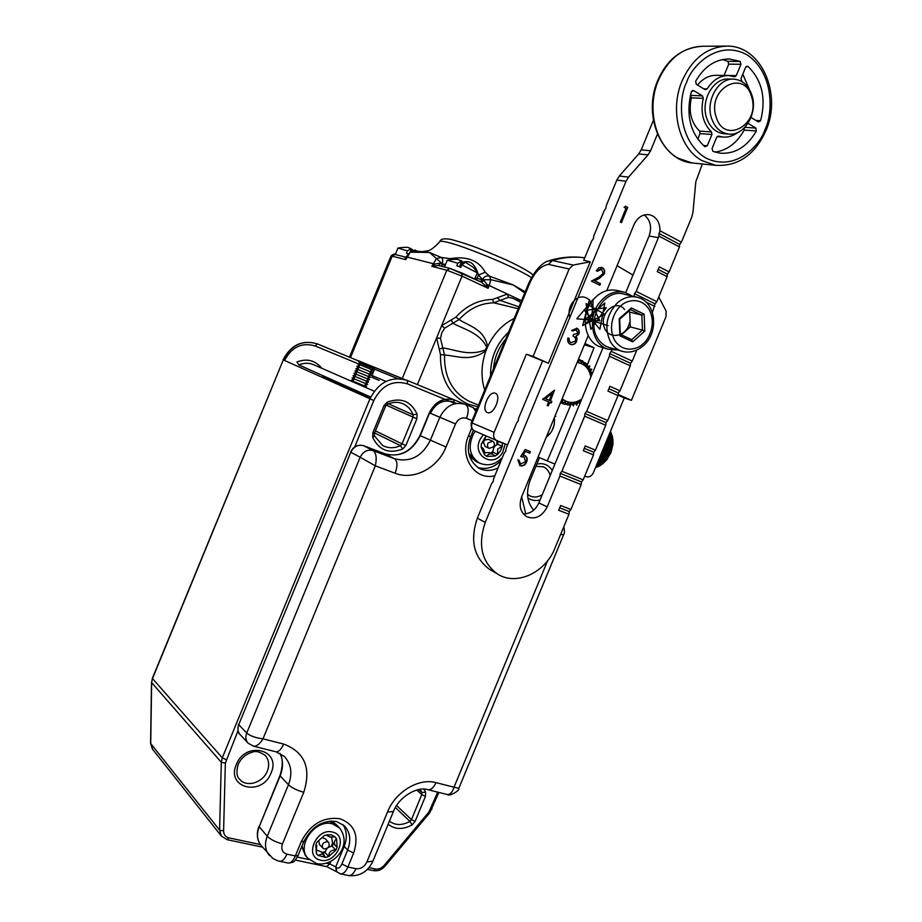 <?xml version="1.0" encoding="UTF-8"?>
<svg xmlns="http://www.w3.org/2000/svg" width="922" height="922" viewBox="0 0 922 922"><rect width="100%" height="100%" fill="white"/><g stroke="black" fill="none" stroke-linecap="round" stroke-linejoin="round"><path stroke-width="1.38" d="M370.598 365.757L358.013 360.583L370.598 365.757M353.091 378.458L359.442 362.991L372.914 368.546L374.516 367.878M472.11 420.593L466.532 418.311C461.818 416.986 458.142 418.865 455.526 423.924L446.018 447.009C437.777 468.076 413.817 480.685 395.158 473.251L375.335 465.829C376.948 458.176 376.245 453.117 373.214 450.651L394.478 458.73L384.762 453.762L363.683 445.741L373.214 450.651C367.567 449.198 363.222 451.4 360.179 457.254L350.775 452.253L238.74 724.646L246.727 733.048L360.179 457.254L375.335 465.829L262.989 738.833C255.625 737.9 250.196 735.975 246.727 733.048C245.287 736.874 245.69 740.159 247.903 742.902L240.239 734.719M287.434 862.9L288.367 863.084C290.983 862.969 293.311 860.583 295.351 855.927L286.915 854.152C282.305 852.62 280.83 849.197 282.489 843.872L303.764 792.252C311.44 768.13 304.733 752.075 283.653 744.066L262.989 738.833C260.119 743.662 257.088 746.152 253.884 746.29L253.077 746.094M303.926 841.325L301.229 841.694C310.161 824.429 322.954 816.754 339.573 818.678C354.578 824.026 359.28 835.493 353.656 853.057L347.905 867.003L355.95 868.697C360.709 869.158 364.351 866.911 366.875 861.966L387.482 812.04C395.457 791.733 418.842 777.765 436.002 782.64L454.016 787.192C452.61 791.986 450.443 794.453 447.516 794.591L446.686 794.384M547.61 560.714L454.016 787.192L458.81 788.333M560.507 534.714L563.768 534.38M500.588 450.731L502.248 446.317L497.661 449.026L497.626 454.339L500.588 450.731M488.084 442.963L492.625 441.177C494.48 442.399 494.872 444.208 493.8 446.594L489.248 448.38C487.392 447.147 487.012 445.349 488.084 442.963M492.452 441.096L488.418 439.345L484.857 439.978M490.331 453.221L493.005 451.4L493.65 447.908L495.448 445.545L497.753 444.346L502.248 446.317L502.478 442.837M483.462 442.191L485.226 446.594M481.353 444.035L484.488 440.658L486.021 435.956L481.353 444.035L481.111 447.239L484.603 454.938L486.954 456.425L495.056 456.033L497.626 454.339L493.155 452.333L493.005 451.4M495.056 456.033L492.832 454.35C490.055 453.278 488.095 453.97 486.954 456.425L486.574 456.24M484.615 452.69L488.902 452.575L492.532 454.212M484.603 454.938C484.788 451.342 483.935 448.853 482.01 447.481L481.111 447.239M496.9 444.646L496.866 440.831L502.49 443.125M496.866 440.831L495.771 440.094M497.753 444.346L497.995 441.315M491.288 453.647L493.155 452.333M331.482 834.929L327.275 834.756L329.627 837.072L334.94 836.773L331.482 834.929M324.152 848.943L322.781 848.102C321.582 844.275 323.126 842.143 327.391 841.682L328.739 842.501C329.961 846.315 328.428 848.459 324.152 848.943M328.635 842.397L325.316 838.801L322.815 837.902M318.897 841.256L319.485 844.471M328.163 847.502L331.252 846.235L332.773 842.846M321.985 852.585L325.27 851.582L327.218 848.309M317.295 850.372L321.259 851.778L324.313 855.167M325.72 857.414L322.147 853.818L318.032 855.466L325.72 857.414L328.716 856.526L335.804 850.165L337.129 847.203L336.599 838.87L334.94 836.773M327.275 834.756L324.267 835.632L317.11 842.005L315.773 845.001L316.35 853.369L318.032 855.466L316.799 854.083M334.698 836.853L336.599 838.87C333.96 840.818 333.637 843.169 335.643 845.947L337.129 847.203M332.45 842.501L331.597 837.314M331.252 846.235L332.151 846.2L335.804 850.165C331.263 849.658 328.9 851.767 328.716 856.526L325.086 852.516L325.27 851.582M316.35 853.369L316.684 845.612L315.773 845.001M317.11 842.005L324.267 835.632M322.631 853.311L325.086 852.516M332.151 846.2L333.384 843.515M439.206 349.219L442.744 347.871C456.125 349.853 469.068 356.48 485.456 349.864L486.666 346.949C479.025 332.312 464.434 329.661 452.898 323.207L444.692 328.14L441.753 332.877L440.486 338.339L444.519 355.016L440.486 354.567L436.602 337.913L441.592 325.777L455.906 317.099L459.121 319.554C469.425 326.388 483.67 328.532 487.692 346.58L485.963 350.775C469.747 362.323 457.312 355.788 444.519 355.016C444.15 377.409 452.598 392.956 469.851 401.658L472.145 402.58M445.51 264.556L442.26 263.796C443.044 260.453 442.721 258.344 441.292 257.469L436.44 258.586L429.56 252.478L410.313 252.155L414.255 250.888L429.56 252.478L441.292 257.469L450.155 258.644C467.016 255.901 478.714 260.442 485.26 272.244L489.536 276.185L513.254 284.944L525.183 291.825M520.826 302.416L513.035 298.382L508.471 297.333L500.081 300.422L519.005 306.83M455.906 317.099C466.463 305.608 478.668 299.731 492.521 299.466L507.4 294.06L517.403 298.74L519.501 301.736M358.543 360.848L402.246 378.516L446.813 270.204L431.796 266.343L434.446 264.084L439.656 263.323L445.13 265.478M518.222 308.732L493.777 302.819C480.65 303.084 469.102 308.663 459.121 319.554L452.898 323.207L451.296 319.865M505.729 339.031C498.548 347.629 494.434 357.598 493.408 368.915M404.885 379.599L402.246 378.516M514.222 318.424C502.605 324.279 493.766 333.66 487.692 346.58L486.666 346.949M484.695 390.052C480.742 377.34 481.169 364.248 485.963 350.775L485.456 349.864M497.327 297.691L500.081 300.422L493.777 302.819L492.521 299.466M524.733 292.931L513.254 284.944L490.804 279.7L489.536 276.185C486.62 275.378 484.281 276.462 482.506 279.447L478.449 275.056C477.043 270.33 473.332 258.667 462.856 262.286M449.867 268.371L438.538 265.501L431.796 266.343L436.44 258.586L442.26 263.796L441.65 266.285M480.212 281.602L482.46 279.758L483.923 280.542L487.023 284.564L488.084 288.298L481.572 282.247L461.991 273.085M406.452 256.523L410.313 252.155L405.807 259.658L405.104 258.079L406.452 256.523L405.807 259.658L392.196 256.166L350.544 357.494M450.155 258.644L450.858 259.382M485.26 272.244L478.449 275.056L477.077 278.375L482.46 279.758L490.804 279.7L489.225 285.543L507.4 294.06L508.471 297.333M485.56 285.509L487.023 284.564L489.225 285.543L488.084 288.298L462.026 276.127L441.592 325.777L444.692 328.14M481.491 282.213L483.923 280.542M438.976 265.605L439.656 263.323M434.343 265.548L434.446 264.084L432.914 263.611L406.89 257.019L405.104 258.079M440.486 338.339L436.602 337.913L417.378 384.612M521.541 300.676L517.403 298.74L516.574 300.203M562.143 398.753C568.183 403.617 574.729 403.709 581.782 399.019M571.467 403.778L571.513 402.96L567.917 404.954L568.482 402.672L564.979 404.366L565.601 401.762L561.844 403.052L562.95 400.275L561.383 400.609M574.706 403.306L574.602 402.626L572.447 404.389M577.898 402.211L577.645 401.681L575.639 403.755M580.975 400.528L578.751 402.534L577.333 402.004M565.555 404.09L567.917 404.954M560.495 402.741L564.587 404.239M560.564 402.58L561.844 403.052M560.588 402.522L561.486 402.845M578.474 359.2L579.777 359.615L581.575 363.072L582.854 361.067L584.191 364.605L585.297 362.865L586.484 366.679L586.991 366.172M580.019 360.076L582.508 360.859M583.303 362.231L585.297 362.865M591.094 372.315L590.783 375.404L591.451 375.588M590.852 377.04C589.262 368.523 584.675 363.671 577.114 362.507M589.803 369.18L590.38 372.085M588.029 366.368L588.386 369.226L588.916 368.927M577.806 360.813L578.705 362.115L579.385 359.488M477.308 272.854L461.887 264.845L460.85 267.357L456.793 265.743L457.831 263.243L447.262 260.2M459.41 266.769L461.784 260.984L457.831 263.243M461.887 264.845L465.426 262.286L473.631 267.553M460.216 267.092L462.452 261.675L463.121 263.392M471.684 277.614L461.449 272.82M450.27 268.486L444.554 267.023M365.873 385.696L366.622 386.721L357.056 382.872L351.098 380.325L352.388 380.164M367.624 384.382L352.054 377.985L353.357 377.824M366.046 382.376L368.593 382.054L353.022 375.646L354.567 377.651M368.754 378.677L369.515 379.703L353.979 373.306L355.535 375.312M369.71 376.337L370.517 377.375L360.928 373.468L354.947 370.967L356.238 370.805M368.938 375.358L371.474 375.035L355.904 368.627L357.459 370.632M371.635 371.658L372.407 372.684L356.872 366.276L358.162 366.126M370.875 370.679L373.398 370.356L357.84 363.936L359.119 363.787M374.32 367.959L358.796 361.597M410.394 251.66L411.085 248.537L407.409 250.865L397.912 248.064L395.238 254.656M407.409 250.865L406.441 253.216L408.077 253.861M411.673 251.072L412.307 249.516L412.987 250.577M417.332 251.199L414.923 250.058L412.63 250.865M400.355 255.809L395.308 254.518M632.976 275.056L617.06 265.732M584.732 476.098L586.162 476.674C589.204 477.492 591.601 476.19 593.353 472.767L624.275 397.935L631.409 400.344L666.007 316.661L666.099 311.025L658.757 296.965M495.298 393.256C488.96 390.34 480.719 410.336 487.358 412.514L487.45 412.537C493.8 415.442 502.017 395.261 495.298 393.268L495.298 393.256M583.741 260.258L590.241 261.802L573.184 265.075L569.139 269.005L548.429 264.384L552.416 260.534C563.33 257.284 574.106 256.374 584.755 257.803C572.977 256.178 561.256 257.088 549.593 260.523M527.488 286.246C534.645 268.798 543.703 262.424 547.518 261.168L552.416 260.534L573.184 265.075M584.951 343.514L594.045 347.721L587.049 365.585L586.15 365.296M586.311 365.953L587.821 366.437L587.049 365.585M587.821 366.437L589.826 366.011L589.112 368.178L588.224 367.89M588.328 368.742L589.734 369.192L589.112 368.178M589.734 369.192L591.728 369.169L590.714 371.197L589.826 370.909M589.838 371.912L591.163 372.338L590.714 371.197M591.163 372.338L592.731 372.5M591.993 374.274L590.921 374.263M579.823 401.139L580.802 401.393M579.903 403.559L578.705 402.499L577.598 402.96L576.584 405M573.507 403.525L575.524 403.606L576.884 405.115M574.383 403.836L573.138 405.784M570.269 403.755L572.285 404.067L573.369 405.864M571.144 404.078L547.288 460.954L554.929 464.043M624.275 397.935L618.051 395.158M590.241 261.802L548.383 363.256L526.347 354.221L494.134 432.349C492.947 436.014 493.743 438.711 496.532 440.428L507.573 444.9M618.132 394.409L631.409 400.344M528.421 286.373L472.11 422.991L471.28 422.622L527.453 286.339L528.421 286.373C533.654 273.108 540.327 265.778 548.429 264.384M546.262 437.224C552.566 432.176 555.24 425.699 554.295 417.781M547.288 460.954L538.102 457.001M568.632 404.793L570.234 405.38M584.398 344.851L594.045 347.721M587.326 363.994L585.701 363.487M548.383 363.256L533.089 356.422L569.139 269.005M533.089 356.422L526.347 354.221M572.285 404.067L570.683 403.49M575.524 403.606L574.049 403.075M576.723 402.637L577.598 402.96M581.137 400.586L580.434 400.332M555.77 416.49L554.906 416.283M546.907 435.68L550.33 433.259M552.854 421.262L548.406 432.038M551.667 431.45L554.214 424.858M553.016 420.87L554.502 419.821M610.329 431.68L612.289 435.91L612.796 440.451L611.978 447.274L610.283 452.495L606.803 458.902L603.541 462.856L599.945 465.771L595.762 467.5M597.894 466.866L605.708 460.666C609.742 455.48 612.116 449.659 612.819 443.205L610.848 432.222M610.837 432.741L610.03 432.395M611.021 433.144L609.915 432.672M611.344 433.974L609.673 433.259M611.735 435.311L609.269 434.25M612.289 435.91L609.131 434.573M611.851 435.783L609.119 434.608M612.035 436.74L608.808 435.357M612.565 437.351L608.67 435.691M612.116 437.247L608.647 435.76M612.231 438.261L608.301 436.59M612.738 438.872L608.163 436.924M612.266 438.791L608.117 437.028M612.312 439.852L607.748 437.915M612.796 440.451L607.61 438.25M612.312 440.405L607.563 438.376M612.277 441.5L607.172 439.333M612.75 442.099L607.022 439.667M612.243 442.076L606.964 439.829M612.139 443.205L606.549 440.831M612.6 443.793L606.411 441.177M612.07 443.793L606.33 441.361M611.897 444.946L605.892 442.41M612.335 445.522L605.754 442.744M611.793 445.533L605.673 442.952M611.551 446.709L605.224 444.035M611.978 447.274L605.086 444.369M611.401 447.308L604.993 444.6M611.09 448.472L604.532 445.706M611.505 449.026L604.394 446.029M610.917 449.072L604.29 446.283M610.537 450.236L603.829 447.424M610.94 450.766L603.703 447.723M610.329 450.835L603.587 448M609.88 451.987L603.115 449.141M610.283 452.495L602.988 449.44M609.649 452.564L602.873 449.729M609.142 453.693L602.4 450.87M609.523 454.177L602.285 451.146M608.877 454.258L602.158 451.446M608.313 455.353L601.686 452.587M608.693 455.814L601.582 452.852M608.024 455.906L601.455 453.163M607.414 456.966L600.983 454.281M607.782 457.393L600.89 454.523M607.091 457.485L600.752 454.846M606.434 458.499L600.303 455.941M606.803 458.902L600.21 456.16M606.088 458.995L600.072 456.494M605.397 459.94L599.634 457.554M605.766 460.32L599.554 457.738M605.028 460.412L599.415 458.073M604.302 461.288L599 459.098M604.671 461.645L598.931 459.26M603.922 461.726L598.793 459.594M603.161 462.533L598.39 460.562M603.541 462.856L598.332 460.7M602.769 462.936L598.194 461.046M601.985 463.662L597.813 461.945M602.366 463.95L597.779 462.06M601.582 464.02L597.64 462.395M600.775 464.676L597.283 463.236M601.167 464.93L597.249 463.317M600.36 464.976L597.122 463.639M599.554 465.541L596.799 464.411M599.945 465.771L596.776 464.469M599.139 465.806L596.649 464.78M596.28 467.442L606.572 460.055L602.492 463.985M595.854 466.705L596.661 467.039M597.894 466.497L596.223 465.806M597.076 466.866L595.969 466.417M634.094 296.515L634.474 293.645L636.192 291.41L658.4 237.657L659.945 230.777L681.416 242.152L691.811 217.004L692.964 212.314L695.833 181.646L702.334 163.989M644.224 214.953C650.459 220.035 652.085 227.054 649.1 236.02L625.75 292.562M606.78 290.649L633.956 224.795C637.517 217.35 642.669 213.985 649.399 214.711L652.615 215.84C657.582 218.86 660.025 223.839 659.945 230.777M542.459 361.309L518.567 418.242L518.233 420.928L516.574 423.083L506.074 448.53L505.729 451.238L504.08 453.382L493.581 478.806L493.224 481.538L491.587 483.658L477.354 518.152C469.782 540.488 473.804 557.533 489.398 569.266L491.149 570.28M602.965 347.732L538.874 502.905C535.428 510.177 530.265 513.854 523.362 513.957M653.398 120.286L641.193 149.883L638.692 153.939L619.319 176.01L616.818 180.09L606.227 205.767L605.938 208.314L604.221 210.631L593.687 236.17L593.399 238.729L591.682 241.022L583.684 260.419M525.517 461.542L524.122 457.07L520.7 456.597L525.148 449.51L530.369 451.63L529.724 453.186L525.402 451.434L523.062 455.157L524.987 455.606C527.154 456.989 527.707 459.144 526.635 462.049C525.067 465.276 522.855 466.474 519.985 465.633L517.853 459.778L519.005 460.239L520.688 464.1L525.517 461.542M572.954 335.988L573.599 334.421L577.829 333.418L576.308 329.857L572.723 330.986L571.605 330.468L576.942 328.29C578.993 329.419 579.661 331.298 578.947 333.948L576.192 336.403L577.011 338.328L576.642 341.37C575.247 344.079 573.3 345.128 570.81 344.505L570.292 344.298C568.021 343.065 567.237 340.921 567.964 337.878L569.093 338.397L569.208 340.956L570.96 342.742L575.466 340.99C575.95 338.466 575.121 336.807 572.954 335.988M621.44 222.663L620.345 222.087L626.003 208.384L624.113 207.381L625.485 206.194L627.744 207.392L621.44 222.663M591.405 281.083L598.816 277.13L603.08 273.615L601.686 269.189L597.364 271.287L596.246 270.734L598.908 267.691L602.389 267.657C604.567 269.005 605.189 271.137 604.244 274.041L599.484 278.271L594.713 280.818L600.464 283.653L599.819 285.209L591.405 281.083M548.302 405.887L547.161 405.403L548.613 401.9L542.609 399.318L554.502 390.19L550.388 400.828L551.84 401.45L551.195 403.006L549.743 402.384L548.302 405.887M657.444 134.128L650.586 150.759L641.193 149.883M638.692 153.939L648.074 154.85L650.586 150.759M648.074 154.85L628.562 177.128L626.026 181.242L485.283 522.359C477.631 544.902 481.653 562.074 497.338 573.887C516.043 586.357 545.421 572.816 555.009 548.014L568.966 514.234L558.686 510.281L560.657 505.521L570.925 509.497L581.217 484.592L559.919 476.075L547.184 506.893C542.055 516.574 535.233 519.847 526.704 516.689C520.354 512.378 518.648 505.832 521.564 497.039L588.201 335.643M681.416 242.152L679.675 244.399L679.445 246.912L669.118 271.909L667.378 274.134L667.148 276.669L656.821 301.655L655.093 303.857L652.396 312.362M636.825 350.049L632.25 361.113L630.544 363.268L630.291 365.861L619.976 390.813L618.282 392.956L618.017 395.573L607.702 420.513L606.019 422.622L605.742 425.261L595.439 450.19L593.756 452.276L593.48 454.938L583.177 479.843L581.517 481.918L581.217 484.592M570.925 509.497L569.266 511.549L568.966 514.234M559.919 476.075L560.23 473.378L561.901 471.28L584.663 416.179L584.951 413.529L586.646 411.385L609.419 356.226L609.696 353.61L611.954 350.095M523.834 456.943L520.803 456.436M518.671 460.113L520.515 464.02M526.635 462.049L526.301 461.899C524.733 465.126 522.52 466.325 519.651 465.483L519.985 465.633M524.641 455.456L524.653 455.456C526.819 456.839 527.372 458.995 526.301 461.899M523.062 455.157L525.402 451.434M529.724 453.186L525.067 451.296M530.035 451.492L529.389 453.048M569.208 340.956L570.603 342.638M569.093 338.397L568.851 340.852M567.952 337.925L568.747 338.293M576.642 341.37L576.285 341.267C574.994 343.848 573.15 344.92 570.764 344.482M577.011 338.328L576.285 341.267M576.192 336.403L576.653 338.224M578.947 333.948L575.847 336.3M576.942 328.29L576.584 328.186C578.647 329.315 579.316 331.205 578.59 333.845M575.674 329.65L572.412 330.848M627.744 207.392L621.117 222.502M625.381 206.286L627.375 207.346M600.464 283.653L599.496 285.048M594.713 280.818L600.107 283.573M604.244 274.041L594.356 280.737M602.389 267.657L602.02 267.576C604.21 268.924 604.82 271.056 603.875 273.961M601.271 267.288L602.02 267.576M600.81 268.913L597.041 271.126M549.743 402.384L547.968 405.749M551.84 401.45L550.86 402.868M550.388 400.828L551.506 401.324M554.329 390.329L550.042 400.701M679.675 244.399L658.861 233.404M560.23 473.378L581.517 481.918M569.266 511.549L559.689 507.849M593.48 454.938L583.303 450.708L585.263 445.937L595.439 450.19M605.742 425.261L584.663 416.179M561.901 471.28L583.177 479.843M618.017 395.573L607.932 391.078L609.903 386.295L619.976 390.813M630.291 365.861L609.419 356.226M586.646 411.385L607.702 420.513M654.851 306.415L645.884 301.99M635.489 296.849L634.209 296.216M611.401 351.432L632.25 361.113M667.148 276.669L657.282 271.633L659.265 266.85L669.118 271.909M679.445 246.912L658.965 236.124M636.192 291.41L656.821 301.655M545.49 398.707L551.644 393.602L545.156 398.592L549.258 400.332L545.156 398.592M584.283 448.334L593.756 452.276M584.951 413.529L606.019 422.622M608.889 388.761L618.282 392.956M609.696 353.61L630.544 363.268M634.474 293.645L655.093 303.857M658.193 269.431L667.378 274.134M551.99 393.729L549.258 400.332M751.004 117.474L758.391 121.946L760.604 120.713C766.286 98.343 762.079 80.237 747.996 66.384L745.656 67.237L740.988 78.531L741.933 81.597M748.019 123.341L755.856 128.066L756.374 130.947L744.181 130.129L744.261 127.962M692.307 90.529L693.632 90.575L691.304 91.82C685.691 115.031 690.232 133.321 704.892 146.713L707.266 145.791L703.405 145.469M693.632 90.575L702.483 95.911L690.359 95.323M697.747 139.164L700.029 133.609L699.591 131.097C691.154 122.707 688.411 111.631 691.35 97.847L703.267 98.343L702.483 95.911M703.267 98.343C700.282 112.277 703.025 123.467 711.507 131.95L699.591 131.097M700.029 133.609L711.945 134.485L711.507 131.95M711.945 134.485L707.266 145.791M724.035 75.477L728.726 64.16L740.954 64.275L740.124 61.428L729.383 58.962C715.46 59.043 704.224 66.476 695.661 81.263L696.237 84.271L705.076 89.63L707.162 88.927L703.74 88.823M740.954 64.275L736.275 75.604L724.093 75.362M707.162 88.927C712.821 79.926 720.024 75.477 728.772 75.581L734.696 76.78L736.275 75.604M756.374 130.947C747.235 146.759 735.157 154.17 720.128 153.19L712.89 151.346L712.049 148.569L716.717 137.286L718.388 136.099L722.721 137.044C728.046 137.539 733.059 136.018 737.796 132.48M722.387 59.538L727.896 61.336L728.726 64.16M697.551 85.066C702.979 78.393 709.341 75.143 716.636 75.327L727.619 75.558M742.786 74.186L749.309 89.204M744.181 130.129C736.978 142.956 727.285 150.298 715.115 152.13M691.35 97.847L690.566 95.45M751.672 97.121C744.423 68.228 706.644 88.535 716.083 116.668C723.897 145.342 760.754 124.677 751.672 97.121M711.45 117.958C705.445 100.337 718.734 77.563 734.016 79.154C742.752 80.11 748.779 85.619 752.075 95.658C757.93 113.671 744.077 136.375 728.576 134.059C720.393 132.837 714.688 127.478 711.45 117.958M724.657 133.771L723.62 133.702C715.46 132.491 709.767 127.144 706.529 117.67C700.524 100.129 713.755 77.448 729.002 79.038L732.99 79.131M632.308 296.1L624.874 292.309C614.859 290.165 606.134 293.945 598.724 303.615C587.003 319.289 592.408 344.816 608.071 349.231L617.671 349.98M623.583 291.997L617.544 290.591C607.575 288.459 598.908 292.205 591.532 301.805C579.88 317.364 585.286 342.719 600.89 347.11L602.158 347.49M609.915 347.721L608.727 347.363C604.152 345.819 600.499 342.788 597.744 338.305C585.309 319.773 604.867 287.595 624.413 294.233L636.261 297.034M586.611 322.481C595.174 315.635 593.941 299.961 584.94 297.391C576.066 294.349 566.304 306.842 569.842 317.41M592.397 325.478L593.088 299.523L576.815 318.805L599.853 320.81L589.423 299.627L582.669 325.593L604.648 314.252L586.023 303.568L590.852 329.373L606.227 307.706L584.513 310.495L599.899 329.338L604.82 303.073L586.012 318.77L608.117 325.673M624.597 309.585C616.922 298.993 599.968 311.774 603.864 326.031C607.264 340.437 626.833 337.383 629.507 322.619M644.778 331.067L632.711 341.855L619.884 335.781L619.181 318.758L631.386 307.948L644.144 314.183L644.778 331.067L642.427 330.134L631.708 339.711L620.31 334.317L619.884 335.781M632.711 341.855L631.708 339.711M644.144 314.183L641.862 315.14L642.427 330.134L630.291 326.907L629.703 312.074L641.862 315.14L630.521 309.608L631.386 307.948M619.181 318.758L619.688 319.208L630.521 309.608M620.31 334.317L619.688 319.208M621.393 334.824L630.291 326.907M629.703 312.074L628.435 311.452M536.846 464.1C543.507 462.706 548.648 464.826 552.266 470.485M550.169 475.568C549.166 471.488 546.977 468.595 543.588 466.889L542.966 466.613M236.332 764.592C245.494 740.401 281.763 749.598 271.08 772.959C262.332 796.792 225.74 788.425 236.332 764.592M265.467 755.683C260.039 751.776 255.659 750.612 252.363 752.191C245.794 754.046 241.045 758.184 238.107 764.58C236.205 771.852 236.677 776.704 239.524 779.136C246.105 787.837 262.966 782.87 267.322 771.115C269.581 765.11 268.959 759.97 265.467 755.683L264.994 755.176M386.007 381.408L371.981 375.485L374.562 369.192L397.589 378.608M374.562 369.192L373.79 367.06L404.159 379.391L373.744 367.025M372.811 377.697L379.149 380.417C367.498 374.966 373.836 379.184 371.969 375.508M527.591 494.365L529.643 495.771C533.734 497.707 537.941 497.338 542.274 494.688M321.709 368.235C315.186 360.295 306.934 358.197 296.942 361.966L298.866 364.939C304.133 362.692 309.227 362.692 314.16 364.939L374.24 391.228M284.598 360.479L284.633 360.387C291.709 346.914 301.897 342.12 315.186 345.992L358.508 363.867M373.007 369.849L374.113 370.298M423.982 789.128L425.584 792.159L425.422 796.366L415.084 821.398L412.053 824.913C402.891 829.846 394.927 829.616 388.162 824.222M540.096 499.943C535.578 501.176 531.51 500.496 527.926 497.903M416.894 418.795L405.899 445.51L402.66 449.026C389.119 454.166 379.149 450.316 372.73 437.489L372.868 432.706L384.001 405.634L387.298 402.096C401.012 397.186 410.935 401.174 417.055 414.059L416.894 418.795L386.203 405.138M369.031 867.625L375.461 868.997C378.665 869.492 381.581 868.282 384.197 865.378L428.937 811.994L437.696 792.148M455.272 403.594L444.992 399.353M444.83 399.284L407.512 383.886C393.014 379.714 381.777 385.258 373.813 400.505L354.728 446.916M238.014 730.685L225.36 763.059L223.597 830.929C223.689 834.641 225.452 836.957 228.91 837.879L260.373 844.564M373.813 400.505L283.296 359.903L152.499 678.592L222.294 757.803L369.906 398.88C378.758 381.95 391.228 375.807 407.328 380.452L454.281 399.894M317.318 343.883L358.589 360.963L317.318 343.883C302.52 339.55 291.179 344.897 283.296 359.903L152.395 678.235L151.646 682.614L150.712 743.57L219.586 830.146L221.315 762.31L151.646 682.614L152.361 678.304M370.713 397.059L298.866 364.939M388.427 403.813L413.102 414.808C411.224 409.887 408.043 406.302 403.571 404.067L402.107 403.444M374.309 435.68L382.653 445.522C388.323 448.426 394.236 448.461 400.425 445.626L374.562 432.925M370.287 397.993L322.988 376.775L322.642 377.605M375.404 430.874L402.038 443.874L413.033 417.17L413.102 414.808L417.055 414.059M418.623 789.589L421.861 792.505L420.098 789.336M389.418 821.202C395.331 825.524 402.176 825.593 409.933 821.387L395.365 807.545M396.575 805.551L411.454 819.623L421.78 794.614L416.732 790.039M225.36 763.059L221.315 762.31L222.294 757.803L226.086 759.67M151.519 682.349L150.586 743.201L152.66 749.309M226.674 839.4L221.384 836.093L219.586 830.146L223.597 830.929M425.422 796.366L421.78 794.614L421.861 792.505L425.584 792.159M412.053 824.913L409.933 821.387L411.454 819.623L415.084 821.398M402.66 449.026L400.425 445.626L402.038 443.874L405.899 445.51M323.207 375.819L322.4 377.501M228.91 837.879L226.996 839.642M407.328 380.452L407.512 383.886M375.461 868.997L373.491 870.622M384.197 865.378L385.142 866.035M428.937 811.994L429.802 812.708M432.038 809.02L430.678 809.124M284.633 360.387L283.308 359.868M283.089 359.787C290.914 344.84 302.312 339.527 317.295 343.871L315.186 345.992M387.298 402.096L387.355 404.285L385.546 406.222L384.001 405.634M402.395 403.548L403.571 404.067C398.523 401.692 393.118 401.762 387.355 404.285L387.217 404.343M385.546 406.222L374.424 433.248L372.868 432.706M374.424 433.248L374.355 435.772L372.73 437.489M501.084 460.631C493.95 467.569 486.171 469.863 477.734 467.512M470.716 436.705L470.704 436.717C465.748 450.132 468.56 460.666 479.14 468.318L480.915 469.114C486.516 471.177 492.244 470.773 498.087 467.903M476.801 409.207L475.971 408.861L476.801 409.207M430.447 413.333L430.47 413.275C435.806 402.995 443.286 399.214 452.909 401.957L454.961 400.16L463.962 403.882L454.972 400.171C444.104 397.059 435.645 401.324 429.594 412.964L420.236 435.714C412.03 451.688 400.206 457.715 384.762 453.762L363.66 445.729C358.082 444.3 353.783 446.467 350.775 452.253L238.74 724.646C237.334 728.426 237.726 731.665 239.927 734.385C237.864 732.932 237.415 729.579 238.579 724.323M395.158 473.251C397.739 465.967 397.509 461.138 394.478 458.73C410.048 462.694 421.988 456.586 430.286 440.405L439.771 417.378C445.891 405.599 454.419 401.266 465.38 404.401L473.217 407.639L475.844 411.523M452.909 401.957L456.367 403.387M494.837 475.775C475.037 480.858 458.96 457.105 468.503 435.864L471.638 428.269M298.071 855.524L295.351 855.927L301.229 841.694M525.759 513.865L521.668 496.82M469.552 456.425L476.167 461.507M342.846 824.464C346.96 830.722 347.41 838.029 344.194 846.384L347.64 850.061C351.167 840.703 350.279 832.831 344.978 826.423L344.137 825.57M343.376 845.681L344.194 846.384L335.723 866.911L336.207 867.452C338.144 869.008 340.034 867.856 341.889 863.995L347.64 850.061L353.656 853.057M336.426 824.717L331.609 821.029M297.345 857.103L309.008 859.558M326.342 863.199L329.765 863.926L330.814 861.379M303.764 792.252C297.045 790.431 291.951 787.918 288.459 784.737L280.15 775.898L259.197 826.757L267.253 836.231L288.459 784.737C292.505 773.984 291.364 764.811 285.036 757.239L283.884 756.063M279.965 753.332C283.285 760.224 283.342 767.738 280.15 775.898L280 775.437C283.031 765.744 282.996 758.368 279.919 753.309M446.018 447.009L419.959 435.553L429.318 412.837L430.47 413.275M455.526 423.924L429.594 412.964M279.954 775.529L259.197 826.757C256.5 833.857 257.042 839.977 260.799 845.128L261.283 845.716M269.42 855.478L268.844 854.786C265.052 849.6 264.522 843.411 267.253 836.231C270.653 839.608 275.736 842.155 282.489 843.872M248.272 743.293L253.884 746.29L275.275 751.626M475.706 408.711L476.593 409.714M326.595 866.622L329.765 863.926L335.723 866.911L336.438 871.463M466.532 418.311C469.044 411.166 468.664 406.533 465.38 404.401M283.653 744.066C281.371 749.206 278.847 751.799 276.07 751.822L284.137 756.317M286.915 854.152C284.863 858.82 282.535 861.206 279.931 861.344L279.032 861.16M341.889 863.995L347.905 867.003C345.888 871.555 343.537 873.883 340.852 873.975L339.953 873.791M355.95 868.697C353.944 873.238 351.582 875.554 348.885 875.635L347.917 875.439M366.875 861.966L372.937 861.102M387.482 812.04L393.417 811.521M436.002 782.64C433.824 787.469 431.219 789.843 428.188 789.774L427.289 789.543M528.802 479.521L530.3 479.947M537.999 457.254L539.52 457.612M473.378 430.228L470.704 436.717L468.503 435.864M336.207 867.452L336.726 871.809M483.393 434.735L480.8 438.169C470.439 454.984 493.616 469.413 502.767 452.114L505.152 443.92M480.454 463.524L479.371 463.017C469.644 456.367 467.65 446.709 473.412 434.055L475.303 431.242M468.768 453.255L477.354 462.083M330.053 821.191L337.314 825.616L329.361 821.179M301.955 846.119L305.908 856.112M332.738 832.14C316.799 827.126 303.615 856.653 320.257 860.076C336.161 864.813 349.138 835.758 332.738 832.14M308.363 858.901L307.787 858.255C295.812 845.555 315.797 818.287 332.784 823.968L339.757 828.187C353.138 846.327 332.623 867.406 316.511 863.568L307.787 858.255L305.424 855.57L301.782 846.511M477.803 406.786L468.03 404.113C449.325 395.146 440.151 378.631 440.486 354.567M531.568 277.752C518.683 268.613 463.282 245.436 445.971 241.967C441.626 241.011 439.494 241.011 439.552 241.979C434.089 247.811 429.975 250.772 427.209 250.876L422.576 251.614M508.564 332.151C496.232 343.906 490.239 358.451 490.585 375.784M450.028 268.417L461.876 273.016L462.026 276.127L446.813 270.204L450.028 268.417L481.561 282.236M391.032 256.005C393.36 254.034 394.754 253.527 395.238 254.507L390.997 256.097L349.496 357.079M475.245 277.856L477.077 278.375L476.098 279.677M474.68 430.966L496.578 440.451L474.749 431M494.134 432.349L472.11 422.991C470.946 426.563 471.741 429.203 474.496 430.885C475.487 430.77 470.427 431.45 471.28 422.622M612.876 439.402L612.98 444.323L611.378 433.317M612.98 444.323L610.906 452.621L606.572 460.055L610.917 452.633L612.98 444.323M658.4 237.657L649.1 236.02M477.354 518.152L485.283 522.359M616.818 180.09L626.026 181.242M547.184 506.893L538.874 502.905M628.562 177.128L619.319 176.01M715.806 165.349C738.142 166.479 754.841 154.931 765.928 130.682C782.087 94.666 761.837 45.95 727.481 46.1C707.6 46.711 692.48 58.293 682.119 80.848C669.372 110.271 679.33 148.557 701.999 160.635L715.806 165.349L691.984 162.94L678.338 158.319C655.911 146.471 645.953 109.003 658.412 80.237C668.554 58.167 683.433 46.838 703.048 46.25L725.257 46.112M694.231 163.171L691.984 162.94C661.189 160.117 642.473 115.181 657.743 80.514M686.602 82.392C691.696 65.612 718.572 38.47 747.673 55.193C775.321 74.751 772.452 115.296 764.926 129.714C759.901 145.653 734.799 172.737 705.307 157.731C676.794 139.66 678.569 97.409 686.602 82.392M727.896 61.336L740.124 61.428M755.902 120.436L760.604 120.713M747.996 66.384L746.313 66.361M755.856 128.066L744.861 127.351M718.031 136.11L718.664 136.156M608.727 347.363L621.555 351.121C629.092 353.414 636.387 351.582 643.452 345.646C659.172 332.519 656.268 301.736 637.471 297.322C630.487 295.616 623.837 297.426 617.51 302.75C606.273 314.725 603.933 327.794 610.502 341.958C613.268 346.499 616.945 349.553 621.555 351.121L623.053 351.536M643.037 343.814C638.255 349.081 623.456 353.806 614.709 340.391C606.953 326.019 615.216 309.804 620.898 305.816C625.819 300.457 640.79 296.089 649.261 309.631C656.729 323.991 648.592 339.792 643.037 343.814M535.936 466.302L543.588 466.889M359.442 362.991L358.52 360.802M352.123 380.798L352.861 379.023M365.608 386.341L366.345 384.543M366.564 383.99L372.914 368.546M150.586 743.282L152.395 748.987L221.384 836.093L227.204 839.688L262.482 847.145M438.884 792.436L429.802 812.72L385.119 866.046C381.812 869.746 378.008 871.29 373.721 870.668L367.452 869.342M322.746 376.649L322.977 375.715M344.321 825.743L336.634 821.571C322.735 819.842 311.809 826.492 303.834 841.544L297.979 855.754C293.657 862.796 294.383 862.082 288.367 863.084L278.11 860.918L273.004 858.589L260.799 845.128C256.904 839.781 256.304 833.523 259.024 826.366M563.815 526.716C564.667 531.026 564.621 533.665 563.653 534.645L458.707 788.587C460.654 789.993 449.302 796.769 447.516 794.591L428.188 789.774C418.196 785.924 398.869 796.343 393.21 811.994L372.719 861.644C367.624 871.855 359.684 876.511 348.885 875.635L340.852 873.975L326.964 866.703L295.317 860.076M533.723 510.131C526.888 502.26 525.747 492.221 530.277 479.993L539.439 457.796M473.332 407.697L476.386 410.232M454.961 400.16C443.862 397.013 435.322 401.231 429.318 412.826M419.948 435.564C411.569 451.642 399.825 457.704 384.739 453.751M363.591 445.706C357.886 444.231 353.541 446.352 350.544 452.08M481.111 447.078L481.814 447.401M468.918 453.981L476.444 461.657L479.371 463.017C487.819 466.532 495.483 464.711 502.352 457.554M489.248 448.38L485.064 446.513M322.781 848.102L319.392 844.368M332.312 842.339L335.643 845.947M315.866 844.713L316.58 845.497M326.688 834.871L327.794 836.047M337.314 825.616L339.238 827.645M470.036 401.738L471.476 402.326M439.909 241.437C440.681 238.798 444.519 238.176 451.423 239.536C472.548 245.264 484.384 250.646 501.165 257.745C515.49 263.957 530.576 272.048 533.1 275.125M478.495 405.127L469.851 401.658M405.473 257.1L395.238 254.507M413.805 250.842L409.668 252.179M477.377 272.67L474.749 279.055M447.573 260.108C461.184 258.206 457.197 260.292 461.3 260.649M473.424 267.357L477.262 272.486M447.251 260.327L444.496 267.011M364.57 386.998L366.622 386.721M365.089 384.716L367.59 384.382M366.829 383.356L367.636 384.393M367.797 381.017L368.593 382.054M367.014 380.037L369.515 379.703M367.982 377.697L370.483 377.363M370.679 373.998L371.474 375.035M369.906 373.018L372.407 372.684M372.603 369.319L373.398 370.356M398.166 247.995C411.443 246.232 407.443 248.306 411.085 248.525M359.384 365.953L357.84 363.936M358.416 368.293L356.872 366.288M357.194 368.466L355.938 368.639M356.491 372.972L354.947 370.967M355.27 373.145L354.025 373.318M354.313 375.485L353.057 375.657M353.61 379.991L352.066 377.997M352.008 381.501L351.098 380.337M596.223 467.466L595.462 467.638M610.399 431.519L610.837 432.188M497.338 573.887L489.398 569.266M649.399 214.711L648.696 214.607M657.801 80.375C667.332 58.754 682.418 47.379 703.048 46.25M727.631 58.95L729.383 58.962M717.132 136.629L722.721 137.044M728.576 134.059L723.62 133.702M608.071 349.231L600.89 347.11"/></g></svg>
